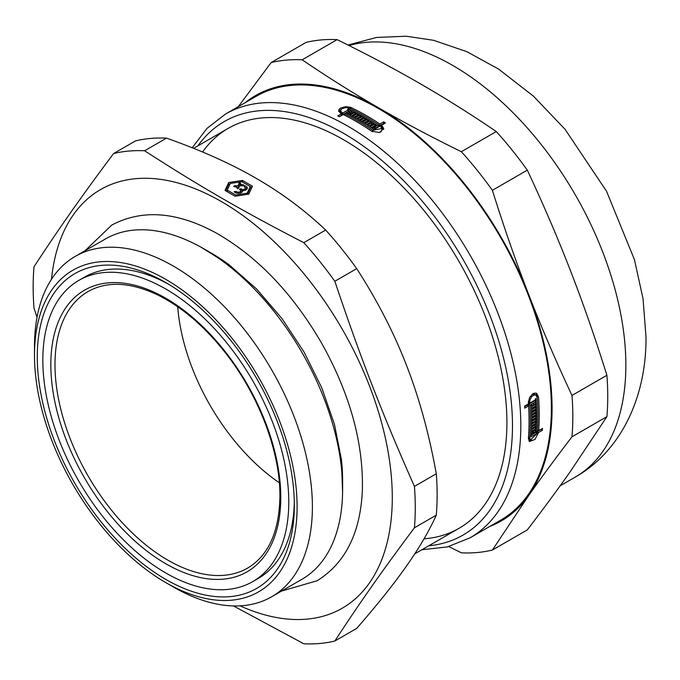 <?xml version="1.0" encoding="UTF-8"?>
<svg xmlns="http://www.w3.org/2000/svg" width="680" height="680" viewBox="0 0 680 680"><rect width="100%" height="100%" fill="white"/><g stroke="black" fill="none" stroke-linecap="round" stroke-linejoin="round"><path stroke-width="1.02" d="M236.835 187.493L236.835 186.906A4.505 2.601 180 0 1 233.69 186.43L235.11 185.606A2.542 1.47 0 0 0 238.867 184.322A2.542 1.47 0 0 0 238.561 183.617L239.98 182.801L239.98 184.399A4.505 2.601 180 0 1 240.805 185.631M240.805 185.759L240.805 184.612A4.505 2.601 180 0 1 243.95 185.088L242.53 185.912A2.542 1.47 0 0 0 238.774 187.195A2.542 1.47 0 0 0 239.079 187.901L237.66 188.725A4.505 2.601 180 0 1 236.801 187.195A4.505 2.601 180 0 1 236.835 186.906M235.11 186.83L235.11 185.606M236.835 187.365A2.542 1.47 0 0 0 238.867 185.929L238.867 184.322M238.867 185.045L239.98 184.399M239.98 182.801A4.505 2.601 180 0 1 240.839 184.322A4.505 2.601 180 0 1 240.805 184.612M240.83 188.734L242.105 189.465A2.542 1.47 0 0 0 245.327 188.054A2.542 1.47 0 0 0 244.154 186.813L244.553 185.657A4.505 2.601 180 0 1 247.299 188.054A4.505 2.601 180 0 1 242.777 190.655L242.777 190.672A4.505 2.601 180 0 1 242.777 190.663A4.505 2.601 180 0 1 239.173 193.214A4.505 2.601 180 0 1 234.124 191.683L236.121 191.445A2.542 1.47 0 0 0 238.977 192.075A2.542 1.47 0 0 0 240.814 190.663A2.542 1.47 0 0 0 240.72 190.264L239.445 189.533L240.83 188.734L240.83 190.332L242.105 191.071L242.105 189.465M242.105 191.071A2.542 1.47 0 0 0 242.709 191.123M245.08 190.29A2.542 1.47 0 0 0 245.327 189.66L245.327 188.054M244.553 187L244.553 185.657M245.08 187.417A4.505 2.601 180 0 1 247.078 188.853M240.558 192.899A2.542 1.47 0 0 0 240.814 192.27L240.814 190.663M236.121 192.95L236.121 191.445M250.257 186.549L241.833 181.679L230.325 183.464L227.239 190.111L235.662 194.973L247.172 193.196L250.257 186.549L250.257 188.156L247.393 194.335M235.076 196.239L225.046 190.451L228.718 182.537L242.42 180.421L252.45 186.209L248.778 194.123L235.076 196.239L227.239 191.718L227.239 190.111M235.662 196.146L235.662 194.973M247.172 194.369L247.172 193.196M225.632 190.791L228.718 184.144L228.718 182.537M228.718 184.144L230.103 183.923M251.863 187.476L242.42 182.019L242.42 180.421M166.498 138.142C201.042 150.305 230.911 163.693 256.113 178.304C281.409 192.848 304.598 210.103 325.677 230.044L303.807 242.675C242.326 210.97 199.537 186.26 144.619 150.773L166.498 138.142A270.19 155.992 -120 0 0 135.473 140.913L113.594 153.544C81.218 196.834 59.823 227.264 34 266.773A270.19 155.992 -120 0 0 34 308.142L37.052 317.22M168.614 284.249A173.901 100.402 -120 0 0 84.405 277.185L78.846 280.389A173.901 100.402 -120 0 0 78.846 481.202A173.901 100.402 -120 0 0 252.756 581.604A173.901 100.402 -120 0 0 288.771 501.993A173.901 100.402 -120 0 0 212.857 326.986A173.901 100.402 -120 0 0 78.846 280.389M252.756 581.604L258.306 578.399A173.901 100.402 -120 0 0 294.296 501.942M294.329 505.206A181.764 104.941 60 0 1 165.801 579.411A181.764 104.941 60 0 1 37.273 356.796A181.764 104.941 60 0 1 165.801 282.591A181.764 104.941 60 0 1 294.329 505.206M233.486 605.939L303.807 643.781A270.19 155.992 -120 0 0 334.832 641.01C360.655 601.502 382.05 571.064 414.426 527.782L436.296 515.151C429.123 531.046 419.203 547.986 406.529 565.972C393.95 583.908 377.349 604.707 356.711 628.38L334.832 641.01M356.711 268.642C377.349 300.594 393.95 332.851 406.529 365.423C419.203 397.927 429.123 434.052 436.296 473.781L414.426 486.412C382.05 413.304 360.655 358.164 334.832 281.274L356.711 268.642A270.19 155.992 -120 0 0 325.677 230.044M414.426 527.782A270.19 155.992 -120 0 0 415.267 507.577A270.19 155.992 -120 0 0 414.426 486.412M240.04 605.846A241.698 139.544 -120 0 0 392.284 497.581A241.698 139.544 -120 0 0 230.724 207.256A241.698 139.544 -120 0 0 51.493 279.276M334.832 281.274A270.19 155.992 -120 0 0 303.807 242.675M144.619 150.773A270.19 155.992 -120 0 0 113.594 153.544M436.296 515.151A270.19 155.992 -120 0 0 436.296 473.781M165.801 582.615A185.691 107.21 -120 0 0 297.109 506.804A185.691 107.21 -120 0 0 165.801 279.378A185.691 107.21 -120 0 0 34.493 355.19A185.691 107.21 -120 0 0 165.801 582.615L173.442 587.027A196.503 113.45 -120 0 0 271.694 596.76L301.911 579.317A196.503 113.45 -120 0 0 342.609 489.362L342.609 480.539A185.691 107.21 -120 0 0 341.479 460.029M228.505 264.341A185.691 107.21 -120 0 0 211.31 253.104L203.668 248.693A196.503 113.45 -120 0 0 105.417 238.96L75.191 256.411A196.503 113.45 -120 0 0 34.493 346.366L34.493 355.19M342.609 489.362A196.503 113.45 -120 0 0 203.668 248.693M271.694 596.76A196.503 113.45 -120 0 0 312.392 506.804A196.503 113.45 -120 0 0 226.619 309.06A196.503 113.45 -120 0 0 75.191 256.411M339.26 116.654L341.564 115.319L341.564 113.713A244.647 141.244 -120 0 0 340.663 113.288L338.563 110.763L339.107 109.327L340.663 108.035L345.738 106.615L350.829 107.415A244.647 141.244 60 0 1 379.916 124.041L383.732 121.839A244.647 141.244 60 0 1 385.424 122.978L381.607 125.18L383.758 128.562L379.312 132.541L371.493 131.087A244.647 141.244 -120 0 0 343.255 114.537L339.43 116.739A244.647 141.244 -120 0 0 337.739 115.915L341.564 113.713M381.607 125.18L381.607 126.794L383.648 129.37M374.144 121.898A242.683 140.114 60 0 1 379.916 125.656L383.732 123.445A242.683 140.114 60 0 1 384.14 123.718M338.742 111.562L340.875 109.531M374.476 127.908A242.683 140.114 60 0 1 375.19 128.384L378.59 126.42L378.59 124.806A244.647 141.244 -120 0 0 349.503 108.188L345.738 107.584L341.989 108.621L340.433 110.644L341.989 112.523A244.647 141.244 60 0 1 342.89 112.948L348.44 109.744A244.647 141.244 -120 0 0 347.591 109.335L348.304 108.927A244.647 141.244 60 0 1 350.837 110.16L344.582 113.772A244.647 141.244 60 0 1 372.819 130.322L381.888 128.452L380.281 125.944L374.025 129.566A244.647 141.244 -120 0 0 372.334 128.418L374.476 127.177A244.647 141.244 -120 0 0 373.635 126.616L371.484 127.857A244.647 141.244 -120 0 0 369.886 126.803L374.892 123.913A244.647 141.244 60 0 1 376.49 124.967L374.34 126.208A244.647 141.244 60 0 1 375.19 126.769L378.59 124.806M371.186 127.661L374.892 125.519A242.683 140.114 60 0 1 375.19 125.715M373.618 129.285L374.476 128.792L374.476 127.177M380.647 132.167L381.888 130.058L381.888 128.452M365.304 126.998A242.683 140.114 60 0 1 372.207 131.512M348.44 110.61A242.683 140.114 60 0 1 349.325 111.027M341.564 113.9L341.989 114.13A242.683 140.114 60 0 1 342.89 114.555L348.44 111.35L348.44 109.744M340.433 110.653L340.96 113.424M368.764 126.081L371.748 124.355L371.748 122.748A244.647 141.244 -120 0 0 370.898 122.213L366.596 124.695A244.647 141.244 -120 0 0 364.999 123.7L370.005 120.81A244.647 141.244 60 0 1 374.051 123.369L369.045 126.259A244.647 141.244 -120 0 0 367.447 125.231L371.748 122.748M366.333 124.533L370.005 122.417A242.683 140.114 60 0 1 370.269 122.579M371.748 123.496A242.683 140.114 60 0 1 372.733 124.126M358.878 120.029L362.491 117.946A242.683 140.114 60 0 1 362.788 118.116M363.911 123.029L367.565 120.921A242.683 140.114 60 0 1 367.812 121.066M361.394 121.507L365.024 119.408A242.683 140.114 60 0 1 365.347 119.595M351.424 115.897L354.969 113.849A242.683 140.114 60 0 1 355.207 113.977M356.456 118.643L360.043 116.569A242.683 140.114 60 0 1 360.23 116.671M353.94 117.249L357.51 115.192A242.683 140.114 60 0 1 357.765 115.328M349.001 114.639L349.673 114.257L349.673 112.642A244.647 141.244 -120 0 0 348.823 112.225L349.537 111.818A244.647 141.244 60 0 1 350.378 112.234L351.824 111.401A244.647 141.244 -120 0 0 350.974 110.984L351.688 110.576A244.647 141.244 60 0 1 354.127 111.809L349.12 114.699A244.647 141.244 -120 0 0 346.673 113.467L347.387 113.058A244.647 141.244 60 0 1 348.228 113.475L349.673 112.642M351.824 112.251A242.683 140.114 60 0 1 352.648 112.668M349.673 113.492A242.683 140.114 60 0 1 350.378 113.849L351.824 113.016L351.824 111.401M540.991 429.301A242.683 140.114 60 0 1 540.974 429.488L537.149 431.69L538.552 432.497L534.956 439.467L529.508 441.498L528.385 438.421A244.647 141.244 -120 0 0 529.074 421.013A244.647 141.244 -120 0 0 528.598 405.934L527.204 405.127L524.671 406.589M537.149 431.69L536.911 433.083M531.743 440.113L528.904 440.946M535.942 393.159L537.149 396.151A242.683 140.114 60 0 1 537.659 405.127M534.794 430.262A242.683 140.114 60 0 1 534.786 430.372L532.635 431.613A242.683 140.114 60 0 1 532.576 432.395M531.097 435.192L535.823 432.454L537.226 433.262L530.961 436.875A244.647 141.244 -120 0 0 531.106 435.004L533.256 433.763A244.647 141.244 -120 0 0 533.324 432.82L531.93 432.021L531.275 432.395M528.411 438.098L530.553 439.935L537.226 433.262M534.752 400.265A242.683 140.114 60 0 1 534.786 400.75L528.53 404.362A242.683 140.114 60 0 1 528.827 410.227M528.369 401.982A242.683 140.114 60 0 1 528.394 402.33L529.788 403.138L535.338 399.933A244.647 141.244 -120 0 0 535.262 398.913L535.967 398.505A244.647 141.244 60 0 1 536.18 401.548L529.915 405.17A244.647 141.244 60 0 1 529.712 437.656L530.553 439.935M533.307 432.981L533.962 433.355L537.361 431.392A244.647 141.244 -120 0 0 537.217 397.724L535.857 395.139L534.463 394.332L532.015 394.357M534.956 427.507A242.683 140.114 60 0 1 534.947 427.644L531.42 429.683M535.083 424.736A242.683 140.114 60 0 1 535.049 425.697M534.947 427.644L536.341 428.451L531.335 431.341A244.647 141.244 -120 0 0 531.42 429.548L535.721 427.065A244.647 141.244 -120 0 0 535.763 426.113L534.378 425.306L531.522 426.955M535.262 416.083A242.683 140.114 60 0 1 535.262 416.432L531.641 418.523M535.185 421.94A242.683 140.114 60 0 1 535.177 422.135L531.598 424.201M535.245 419.024A242.683 140.114 60 0 1 535.236 419.348L531.641 421.421M535.109 407.243A242.683 140.114 60 0 1 535.117 407.668L531.446 409.793M535.254 413.227A242.683 140.114 60 0 1 535.254 413.5L531.615 415.599M535.194 410.244A242.683 140.114 60 0 1 535.202 410.652L531.548 412.76M534.981 404.328A242.683 140.114 60 0 1 534.998 404.668L531.31 406.801M534.998 404.668L536.392 405.475L531.386 408.365A244.647 141.244 -120 0 0 531.233 405.458L531.938 405.05A244.647 141.244 60 0 1 531.998 406.053L533.435 405.221A244.647 141.244 -120 0 0 533.384 404.217L534.089 403.809A244.647 141.244 60 0 1 534.149 404.812L535.585 403.979A244.647 141.244 -120 0 0 535.534 402.968L536.24 402.56A244.647 141.244 60 0 1 536.392 405.475M531.241 405.62L531.998 406.053M535.254 413.5L536.639 414.298L531.633 417.188A244.647 141.244 -120 0 0 531.428 409.368L536.435 406.478A244.647 141.244 60 0 1 536.512 408.476L532.211 410.958A244.647 141.244 60 0 1 532.244 411.952L536.545 409.471A244.647 141.244 60 0 1 536.596 411.451L532.295 413.933A244.647 141.244 60 0 1 532.312 414.919L536.613 412.437A244.647 141.244 60 0 1 536.639 414.298M535.117 407.668L536.512 408.476M531.479 410.533L532.211 410.958M535.177 422.135L536.562 422.934L531.556 425.825A244.647 141.244 -120 0 0 531.641 418.175L536.648 415.276A244.647 141.244 60 0 1 536.656 417.231L532.355 419.721A244.647 141.244 60 0 1 532.346 420.69L536.648 418.208A244.647 141.244 60 0 1 536.63 420.147L532.329 422.628A244.647 141.244 60 0 1 532.312 423.598L536.613 421.115A244.647 141.244 60 0 1 536.562 422.934M535.262 416.432L536.656 417.231M531.649 419.313L532.355 419.721M535.763 426.113L531.462 428.596A244.647 141.244 -120 0 0 531.531 426.785L536.537 423.895A244.647 141.244 60 0 1 536.341 428.451M533.324 432.82L531.173 434.061A244.647 141.244 -120 0 0 531.284 432.284L536.29 429.394A244.647 141.244 60 0 1 536.18 431.171L534.029 432.412A244.647 141.244 60 0 1 533.962 433.355M534.786 430.372L536.18 431.171M532.635 431.613L534.029 432.412M540.974 429.488L542.368 430.287L538.552 432.497M528.598 405.934L524.773 408.136A244.647 141.244 -120 0 0 524.637 406.104L528.462 403.903A244.647 141.244 -120 0 0 528.385 402.824L529.516 397.596L532.933 393.712L534.922 393.065L536.698 393.457L538.543 396.95A244.647 141.244 60 0 1 539.231 415.149A244.647 141.244 60 0 1 538.688 430.627L542.512 428.417A244.647 141.244 60 0 1 542.368 430.287M351.688 110.576L351.688 111.333M347.387 113.815L347.387 113.058M348.228 114.248L348.228 113.475M360.043 114.962A244.647 141.244 60 0 1 361.641 115.855L356.635 118.745A244.647 141.244 -120 0 0 349.962 115.132L354.969 112.243A244.647 141.244 60 0 1 356.66 113.135L352.368 115.617A244.647 141.244 60 0 1 353.209 116.068L357.51 113.585A244.647 141.244 60 0 1 359.201 114.504L354.9 116.985A244.647 141.244 60 0 1 355.75 117.453L360.043 114.962L360.043 116.569M354.969 113.849L354.969 112.243M352.368 116.399L352.368 115.617M367.565 119.314A244.647 141.244 60 0 1 369.163 120.283L364.157 123.173A244.647 141.244 -120 0 0 357.484 119.23L362.491 116.34A244.647 141.244 60 0 1 364.183 117.308L359.881 119.791A244.647 141.244 60 0 1 360.723 120.283L365.024 117.802A244.647 141.244 60 0 1 366.716 118.805L362.414 121.286A244.647 141.244 60 0 1 363.264 121.796L367.565 119.314L367.565 120.921M362.491 117.946L362.491 116.34M359.881 120.615L359.881 119.791M370.005 120.81L370.005 122.417M374.892 125.519L374.892 123.913M374.34 127.083L374.34 126.208M421.906 549.746L447.363 546.915L470.144 537.778L500.71 520.132A244.647 141.244 -120 0 0 551.378 408.136A244.647 141.244 -120 0 0 444.592 161.933A244.647 141.244 -120 0 0 256.071 96.39L225.496 114.044L206.983 128.401L192.202 147.772M533.392 404.379L534.149 404.812M531.513 411.527L532.244 411.952M535.202 410.652L536.596 411.451M531.573 413.517L532.295 413.933M531.59 414.502L532.312 414.919M531.649 420.282L532.346 420.69M535.236 419.348L536.63 420.147M531.633 422.229L532.329 422.628M531.615 423.198L532.312 423.598M535.857 395.139L534.557 394.85L531.683 396.508L529.856 400.154L529.712 402.058A244.647 141.244 60 0 1 529.788 403.138M534.786 400.75L536.18 401.548M528.53 404.362L529.915 405.17M537.463 429.921L538.688 430.627M349.537 112.574L349.537 111.818M350.378 113.849L350.378 112.234M353.209 116.858L353.209 116.068M357.51 115.192L357.51 113.585M354.9 117.776L354.9 116.985M355.75 118.252L355.75 117.453M360.723 121.108L360.723 120.283M365.024 119.408L365.024 117.802M362.414 122.119L362.414 121.286M363.264 122.63L363.264 121.796M375.19 128.384L375.19 126.769M342.89 114.555L342.89 112.948M348.304 109.675L348.304 108.927M344.582 115.192L344.582 113.772M379.916 125.656L379.916 124.041M383.732 121.839L383.732 123.445M202.564 152.006A230.885 133.305 60 0 1 343.655 139.799A230.885 133.305 60 0 1 506.914 422.577A230.885 133.305 60 0 1 424.039 538.815M337.11 39.636C367.183 54.383 394.842 69.054 420.078 83.64C445.34 98.209 470.747 114.181 496.289 131.546L461.363 151.708C431.281 136.96 403.623 122.298 378.394 107.703C353.124 93.134 327.717 77.172 302.175 59.806L337.11 39.636A270.19 155.992 -120 0 0 306.076 42.407L271.15 62.577L238.298 106.658M527.314 170.136C543.49 204.671 557.88 238.213 570.486 270.759C583.134 303.288 595.272 338.13 606.909 375.275L571.982 395.445C555.807 360.91 541.416 327.377 528.802 294.822C516.163 262.293 504.024 227.46 492.388 190.306L527.314 170.136A270.19 155.992 -120 0 0 496.289 131.546M606.909 416.644L570.486 471.317C557.88 489.269 543.49 508.785 527.314 529.881L492.388 550.043L528.802 495.38C541.416 477.428 555.807 457.904 571.982 436.815L606.909 416.644A270.19 155.992 -120 0 0 606.909 375.275M448.74 546.558L461.363 552.823A270.19 155.992 -120 0 0 492.388 550.043M489.736 526.465A245.625 141.814 -120 0 0 528.802 495.38A245.625 141.814 -120 0 0 528.802 294.822A245.625 141.814 -120 0 0 378.394 107.703A245.625 141.814 -120 0 0 245.098 102.731M571.982 436.815A270.19 155.992 -120 0 0 571.982 395.445M302.175 59.806A270.19 155.992 -120 0 0 271.15 62.577M492.388 190.306A270.19 155.992 -120 0 0 461.363 151.708M177.718 306.782A158.678 91.613 -120 0 0 279.335 482.783M529.712 437.656L528.496 436.951M372.819 130.322L372.819 131.809M470.144 537.778A244.647 141.244 -120 0 0 520.812 425.782A244.647 141.244 -120 0 0 414.026 179.588A244.647 141.244 -120 0 0 225.496 114.044M528.411 401.31L529.712 402.058M537.149 396.151L538.543 396.95M341.989 114.13L341.989 112.523M350.829 108.817L350.829 107.415M347.981 45.024L376.609 37.442L406.266 36.218L433.611 40.316L466.854 51.671L498.695 69.147L533.435 96.152L565.063 129.328L606.552 191.267L634.457 259.692L643.042 298.741L646 337.059C646.51 396.729 621.18 451.223 575.187 477.131A244.647 141.244 -120 0 0 625.855 365.135A244.647 141.244 -120 0 0 530.204 131.24A244.647 141.244 -120 0 0 349.036 45.552M428.723 545.81A238.748 137.844 -120 0 0 512.473 425.782A238.748 137.844 -120 0 0 387.71 165.571A238.748 137.844 -120 0 0 197.829 145.903M280.772 497.377A162.588 93.874 -120 0 0 108.316 282.846A162.588 93.874 -120 0 0 108.316 512.779A162.588 93.874 -120 0 0 280.772 497.377M88.374 291.363A159.638 92.166 -120 0 0 88.052 475.889A159.638 92.166 -120 0 0 248.013 567.868C268.694 555.245 279.327 531.352 279.905 496.171C280.271 451.282 258.409 394.102 224.476 351.628C203.49 325.32 180.965 306.306 156.901 294.567C129.931 282.081 107.091 281.01 88.374 291.363M238.774 188.079L238.774 187.195M228.208 128.358L193.613 148.333M459.094 528.275L414.732 553.885M575.187 477.131L560.175 485.8M85.034 250.733L111.758 225.088C141.976 209.057 176.554 211.565 215.509 232.611C256.938 256.105 292.204 292.774 321.308 342.626C349.613 393.023 363.315 441.923 362.398 489.319C360.689 532.5 345.593 562.981 317.101 580.754L281.528 591.082M201.067 247.223L229.16 264.834L256.615 289.017L282.047 318.639L304.198 352.291L321.827 387.923L334.433 424.277L341.436 459.663L342.584 492.354"/></g></svg>
